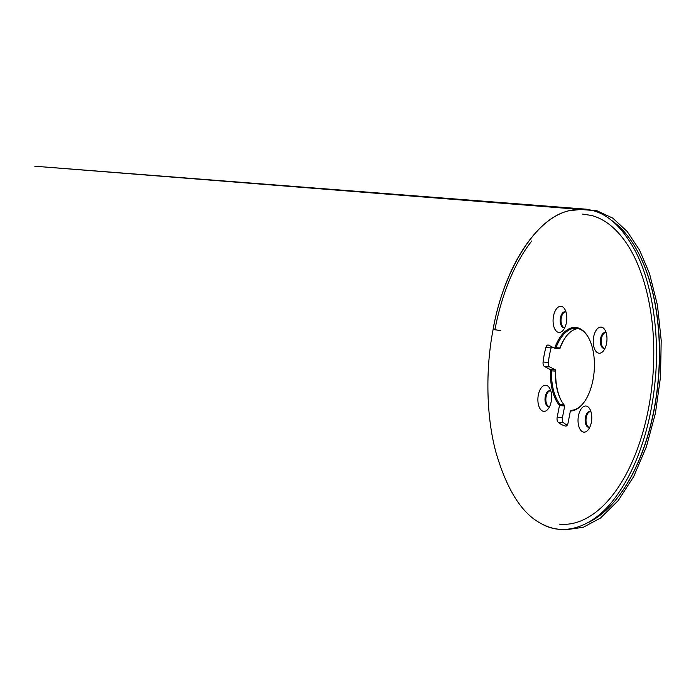 <?xml version="1.0" encoding="UTF-8"?>
<svg xmlns="http://www.w3.org/2000/svg" width="696" height="696" viewBox="0 0 696 696"><rect width="100%" height="100%" fill="white"/><g stroke="black" fill="none" stroke-linecap="round" stroke-linejoin="round"><path stroke-width="1.04" d="M561.707 401.392A41.899 21.828 94.3 0 1 555.773 370.063L555.469 371.151A41.125 21.428 -85.7 0 0 561.524 401.079A41.125 21.428 -85.7 0 0 563.812 404.498L564.717 405.803A1.288 0.67 94.3 0 1 564.691 405.959L562.412 417.809A4.115 2.14 94.3 0 0 563.403 422.646A56.533 29.458 -85.7 0 0 567.223 425.152M578.132 328.59A41.125 21.428 -85.7 0 0 566.422 336.107A41.125 21.428 -85.7 0 0 559.932 348.009L559.897 348.652A41.899 21.828 94.3 0 1 566.648 335.82M550.449 369.62L544.42 366.496A4.115 2.14 -85.7 0 1 543.089 362.024A56.533 29.458 94.3 0 1 545.882 347.513A4.115 2.14 -85.7 0 1 548.091 344.981A4.115 2.14 -85.7 0 1 548.544 345.112L554.564 348.226A1.288 0.67 -85.7 0 0 554.651 348.261A41.899 21.828 94.3 0 1 580.212 328.79A41.899 21.828 94.3 0 1 588.207 337.134A41.899 21.828 94.3 0 1 593.001 379.877A41.899 21.828 94.3 0 1 583.222 403.332A41.899 21.828 94.3 0 1 570.363 411.049A1.288 0.67 -85.7 0 0 570.328 411.197L568.049 423.038A4.115 2.14 -85.7 0 1 565.717 426.1A4.115 2.14 -85.7 0 1 565.535 426.065A56.533 29.458 94.3 0 1 558.157 422.246A4.115 2.14 -85.7 0 1 557.165 417.409L559.445 405.568A1.288 0.67 -85.7 0 0 559.471 405.411A41.899 21.828 94.3 0 1 550.527 369.672A1.288 0.67 -85.7 0 0 550.449 369.62L555.695 370.011L549.675 366.896A4.115 2.14 94.3 0 1 548.335 362.416A56.533 29.458 -85.7 0 1 551.128 347.913A4.115 2.14 94.3 0 1 551.606 346.695M564.186 327.616A7.926 4.133 94.3 0 1 561.08 319.473A7.926 4.133 94.3 0 1 565.37 311.886M548.987 406.525A7.926 4.133 94.3 0 1 545.855 399.008A7.926 4.133 94.3 0 1 550.179 390.804M589.138 427.3A7.926 4.133 94.3 0 1 586.032 419.157A7.926 4.133 94.3 0 1 590.321 411.58M604.337 348.392A7.926 4.133 94.3 0 1 601.231 340.248A7.926 4.133 94.3 0 1 605.52 332.662M559.506 332.453A13.102 6.829 -85.7 0 0 563.325 330.052A13.102 6.829 -85.7 0 0 564.891 309.346A13.102 6.829 -85.7 0 0 553.703 315.166A13.102 6.829 -85.7 0 0 559.506 332.453M544.307 411.371A13.102 6.829 -85.7 0 0 548.135 408.961A13.102 6.829 -85.7 0 0 549.692 388.264A13.102 6.829 -85.7 0 0 538.513 394.084A13.102 6.829 -85.7 0 0 544.307 411.371M584.449 432.146A13.102 6.829 -85.7 0 0 588.277 429.736A13.102 6.829 -85.7 0 0 589.834 409.039A13.102 6.829 -85.7 0 0 578.654 414.86A13.102 6.829 -85.7 0 0 584.449 432.146M599.648 353.229A13.102 6.829 -85.7 0 0 603.476 350.827A13.102 6.829 -85.7 0 0 605.033 330.121A13.102 6.829 -85.7 0 0 593.853 335.942A13.102 6.829 -85.7 0 0 599.648 353.229M531.814 240.938A157.653 82.137 -85.7 0 0 494.96 329.504M636.057 248.594A157.653 82.137 94.3 0 1 636.179 248.811A157.653 82.137 94.3 0 1 617.404 497.849A157.653 82.137 94.3 0 1 617.256 498.04M587.485 522.887A158.166 82.406 -85.7 0 0 617.1 498.232A158.166 82.406 -85.7 0 0 635.935 248.385A158.166 82.406 -85.7 0 0 610.348 219.571M583.448 403.036A41.125 21.428 94.3 0 1 571.66 410.292L570.363 411.049M559.471 405.411L559.888 404.202A41.125 21.428 94.3 0 1 551.545 370.855L550.527 369.672M556 347.713L554.651 348.261L559.871 348.661L559.932 348.009L556 347.713A41.125 21.428 94.3 0 1 576.175 328.268A41.125 21.428 94.3 0 1 580.734 329.591A41.125 21.428 94.3 0 1 588.39 337.464M605.059 348.183A7.926 4.133 94.3 0 1 604.232 348.4A7.926 4.133 94.3 0 1 603.91 348.4A7.926 4.133 94.3 0 1 600.387 340.187A7.926 4.133 94.3 0 1 605.102 332.592A7.926 4.133 94.3 0 1 606.207 332.984M589.869 427.092A7.926 4.133 94.3 0 1 589.042 427.309A7.926 4.133 94.3 0 1 588.712 427.309A7.926 4.133 94.3 0 1 585.188 419.096A7.926 4.133 94.3 0 1 589.904 411.501A7.926 4.133 94.3 0 1 591.008 411.893M549.718 406.316A7.926 4.133 94.3 0 1 548.892 406.534A7.926 4.133 94.3 0 1 548.57 406.534A7.926 4.133 94.3 0 1 545.012 398.939A7.926 4.133 94.3 0 1 549.762 390.726A7.926 4.133 94.3 0 1 550.867 391.117M566.065 312.208A7.926 4.133 -85.7 0 0 564.961 311.817A7.926 4.133 -85.7 0 0 564.63 311.817A7.926 4.133 -85.7 0 0 560.219 319.716A7.926 4.133 -85.7 0 0 563.769 327.625A7.926 4.133 -85.7 0 0 564.091 327.625A7.926 4.133 -85.7 0 0 564.917 327.407M493.325 328.416L495.769 329.965L500.694 330.339C497.022 330.339 494.569 329.704 493.325 328.416C485.817 365.818 485.625 413.624 495.735 451.6C506.732 489.627 521.835 513.596 541.044 523.496C562.516 536.407 592.601 528.638 615.394 497.449C625.408 483.911 633.612 468.199 640.007 450.329C647.732 429.101 652.787 405.759 655.18 380.312C659.921 333.793 651.821 280.601 634.343 249.299C615.69 215.908 592.983 202.806 564.517 212.01C531.178 223.007 502.103 277.191 493.325 328.416L493.212 328.46C504.069 270.265 532.858 223.103 564.517 212.01L565.935 211.506M563.403 422.646L558.157 422.246M557.165 417.409L562.412 417.809M564.691 405.959L559.445 405.568M559.888 404.202L563.812 404.498M555.469 371.151L551.545 370.855M549.675 366.896L544.42 366.496M543.089 362.024L548.335 362.416M551.128 347.913L545.882 347.513M559.819 348.626L555.147 348.27M582.587 214.098L591.6 215.482C603.458 218.701 614.133 226.626 623.642 239.267C642.991 264.802 654.449 309.346 653.753 356.395C653.474 378.215 650.899 399.469 646.027 420.166C641.016 441.212 634.065 459.838 625.156 476.047C612.506 498.719 597.968 513.578 581.552 520.634C574.078 523.74 566.631 524.906 559.21 524.132L565.387 524.619M541.044 523.496C547.404 527.02 554.051 529.003 560.993 529.43L565.622 529.778L583.231 527.307L600.491 518.05L618.187 500.624L633.734 476.49L646.367 446.858L655.432 413.267L660.513 376.997L661.2 340.335L657.459 305.205L649.49 273.467L639.554 250.125L627.157 231.437L612.776 218.135L596.959 210.757L34.8 166.222L588.964 209.409L584.553 209.078L568.075 210.836"/></g></svg>
